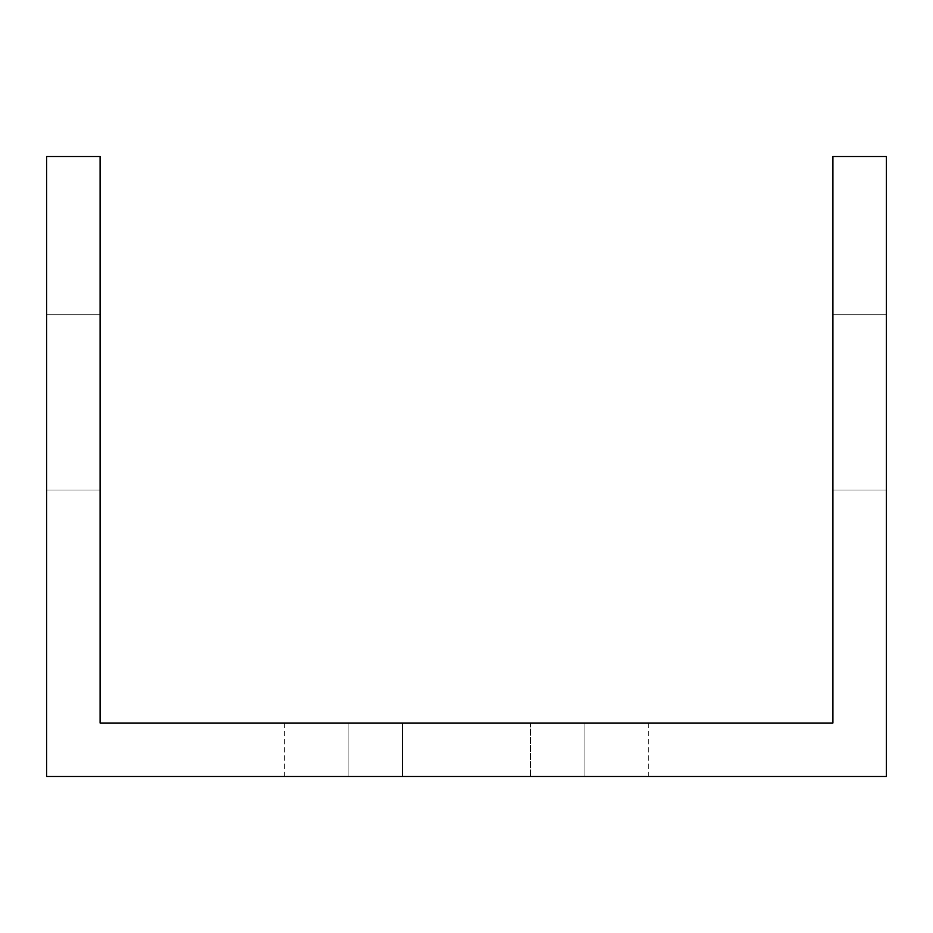 <?xml version="1.0" encoding="UTF-8"?>
<svg xmlns="http://www.w3.org/2000/svg" width="933" height="933" viewBox="0 0 933 933"><rect width="100%" height="100%" fill="white"/><g stroke="black" fill="none" stroke-linecap="round" stroke-linejoin="round"><path stroke-width="0.7" stroke-dasharray="4.67 3.5" d="M142.866 776.489L46.65 776.489L46.65 156.511L100.111 156.511L100.111 723.04L832.889 723.04L832.889 156.511L886.35 156.511L886.35 776.489L142.866 776.489M584.105 776.489L348.895 776.489L584.105 776.489L348.895 776.489L584.105 776.489L348.895 776.489L584.105 776.489L348.895 776.489L584.105 776.489L348.895 776.489L584.105 776.489L348.895 776.489L584.105 776.489L348.895 776.489L584.105 776.489L348.895 776.489L584.105 776.489L348.895 776.489L584.105 776.489L348.895 776.489L584.105 776.489L348.895 776.489L584.105 776.489L348.895 776.489L584.105 776.489L348.895 776.489L584.105 776.489L348.895 776.489L584.105 776.489L348.895 776.489L584.105 776.489L584.105 723.04L348.895 723.04L584.105 723.04L348.895 723.04L584.105 723.04L348.895 723.04L584.105 723.04L348.895 723.04L584.105 723.04L348.895 723.04L584.105 723.04L348.895 723.04L584.105 723.04L348.895 723.04L584.105 723.04L348.895 723.04L584.105 723.04L348.895 723.04L584.105 723.04L348.895 723.04L584.105 723.04L348.895 723.04L584.105 723.04L348.895 723.04L584.105 723.04L348.895 723.04L584.105 723.04L348.895 723.04L584.105 723.04L348.895 723.04L584.105 723.04L584.105 776.489M530.644 776.489L284.752 776.489L648.248 776.489L284.752 776.489L648.248 776.489L284.752 776.489L648.248 776.489L284.752 776.489L648.248 776.489L284.752 776.489L648.248 776.489L284.752 776.489L648.248 776.489L284.752 776.489L648.248 776.489L284.752 776.489L648.248 776.489L284.752 776.489L648.248 776.489L284.752 776.489L648.248 776.489L284.752 776.489L648.248 776.489L284.752 776.489L648.248 776.489L284.752 776.489L648.248 776.489L284.752 776.489L648.248 776.489L284.752 776.489L530.644 776.489L530.644 723.04L648.248 723.04L284.752 723.04L648.248 723.04L284.752 723.04L648.248 723.04L284.752 723.04L648.248 723.04L284.752 723.04L648.248 723.04L284.752 723.04L648.248 723.04L284.752 723.04L648.248 723.04L284.752 723.04L648.248 723.04L284.752 723.04L648.248 723.04L284.752 723.04L648.248 723.04L284.752 723.04L648.248 723.04L284.752 723.04L648.248 723.04L284.752 723.04L648.248 723.04L284.752 723.04L648.248 723.04L284.752 723.04L648.248 723.04L284.752 723.04L530.644 723.04L530.644 776.489M46.65 490.07L46.65 314.736L46.65 490.07L46.65 314.736L46.65 490.07L46.65 314.736L46.65 490.07L46.65 314.736L46.65 490.07L46.65 314.736L46.65 490.07L46.65 314.736L46.65 490.07L46.65 314.736L46.65 490.07L46.65 314.736L46.65 490.07L46.65 314.736L46.65 490.07L46.65 314.736L46.65 490.07L46.65 314.736L46.65 490.07L46.65 314.736L46.65 490.07L46.65 314.736L46.65 490.07L46.65 314.736L46.65 490.07L46.65 314.736L46.65 490.07L46.65 314.736L46.65 490.07L46.65 314.736L46.65 490.07L46.65 314.736L46.65 490.07L46.65 314.736L46.65 490.07L46.65 314.736L46.65 490.07L46.65 314.736L46.65 490.07L46.65 314.736L46.65 490.07L46.65 314.736L46.65 490.07L46.65 314.736L46.65 490.07L46.65 314.736L46.65 490.07L46.65 314.736L46.65 490.07L46.65 314.736L46.65 490.07L46.65 314.736L46.65 490.07L46.65 314.736L46.65 490.07L46.65 314.736L46.65 490.07L100.111 490.07L100.111 314.736L100.111 490.07L100.111 314.736L100.111 490.07L100.111 314.736L100.111 490.07L100.111 314.736L100.111 490.07L100.111 314.736L100.111 490.07L100.111 314.736L100.111 490.07L100.111 314.736L100.111 490.07L100.111 314.736L100.111 490.07L100.111 314.736L100.111 490.07L100.111 314.736L100.111 490.07L100.111 314.736L100.111 490.07L100.111 314.736L100.111 490.07L100.111 314.736L100.111 490.07L100.111 314.736L100.111 490.07L100.111 314.736L100.111 490.07L100.111 314.736L100.111 490.07L100.111 314.736L100.111 490.07L100.111 314.736L100.111 490.07L100.111 314.736L100.111 490.07L100.111 314.736L100.111 490.07L100.111 314.736L100.111 490.07L100.111 314.736L100.111 490.07L100.111 314.736L100.111 490.07L100.111 314.736L100.111 490.07L100.111 314.736L100.111 490.07L100.111 314.736L100.111 490.07L100.111 314.736L100.111 490.07L100.111 314.736L100.111 490.07L100.111 314.736L100.111 490.07L100.111 314.736L100.111 490.07L46.65 490.07M886.35 314.736L886.35 490.07L886.35 314.736L886.35 490.07L886.35 314.736L886.35 490.07L886.35 314.736L886.35 490.07L886.35 314.736L886.35 490.07L886.35 314.736L886.35 490.07L886.35 314.736L886.35 490.07L886.35 314.736L886.35 490.07L886.35 314.736L886.35 490.07L886.35 314.736L886.35 490.07L886.35 314.736L886.35 490.07L886.35 314.736L886.35 490.07L886.35 314.736L886.35 490.07L886.35 314.736L886.35 490.07L886.35 314.736L886.35 490.07L886.35 314.736L886.35 490.07L886.35 314.736L886.35 490.07L886.35 314.736L886.35 490.07L886.35 314.736L886.35 490.07L886.35 314.736L886.35 490.07L886.35 314.736L886.35 490.07L886.35 314.736L886.35 490.07L886.35 314.736L886.35 490.07L886.35 314.736L886.35 490.07L886.35 314.736L886.35 490.07L886.35 314.736L886.35 490.07L886.35 314.736L886.35 490.07L886.35 314.736L886.35 490.07L886.35 314.736L886.35 490.07L886.35 314.736L886.35 490.07L886.35 314.736L832.889 314.736L832.889 490.07L832.889 314.736L832.889 490.07L832.889 314.736L832.889 490.07L832.889 314.736L832.889 490.07L832.889 314.736L832.889 490.07L832.889 314.736L832.889 490.07L832.889 314.736L832.889 490.07L832.889 314.736L832.889 490.07L832.889 314.736L832.889 490.07L832.889 314.736L832.889 490.07L832.889 314.736L832.889 490.07L832.889 314.736L832.889 490.07L832.889 314.736L832.889 490.07L832.889 314.736L832.889 490.07L832.889 314.736L832.889 490.07L832.889 314.736L832.889 490.07L832.889 314.736L832.889 490.07L832.889 314.736L832.889 490.07L832.889 314.736L832.889 490.07L832.889 314.736L832.889 490.07L832.889 314.736L832.889 490.07L832.889 314.736L832.889 490.07L832.889 314.736L832.889 490.07L832.889 314.736L832.889 490.07L832.889 314.736L832.889 490.07L832.889 314.736L832.889 490.07L832.889 314.736L832.889 490.07L832.889 314.736L832.889 490.07L832.889 314.736L832.889 490.07L832.889 314.736L832.889 490.07L832.889 314.736L886.35 314.736M348.895 723.04L348.895 776.489L348.895 723.04M402.356 723.04L402.356 776.489L402.356 723.04M648.248 723.04L648.248 776.489M284.752 723.04L284.752 776.489M832.889 490.07L886.35 490.07L832.889 490.07M100.111 314.736L46.65 314.736L100.111 314.736"/><path stroke-width="1.4" d="M790.134 776.489L886.35 776.489L886.35 156.511L832.889 156.511L832.889 723.04L100.111 723.04L100.111 156.511L46.65 156.511L46.65 776.489L790.134 776.489"/></g></svg>
